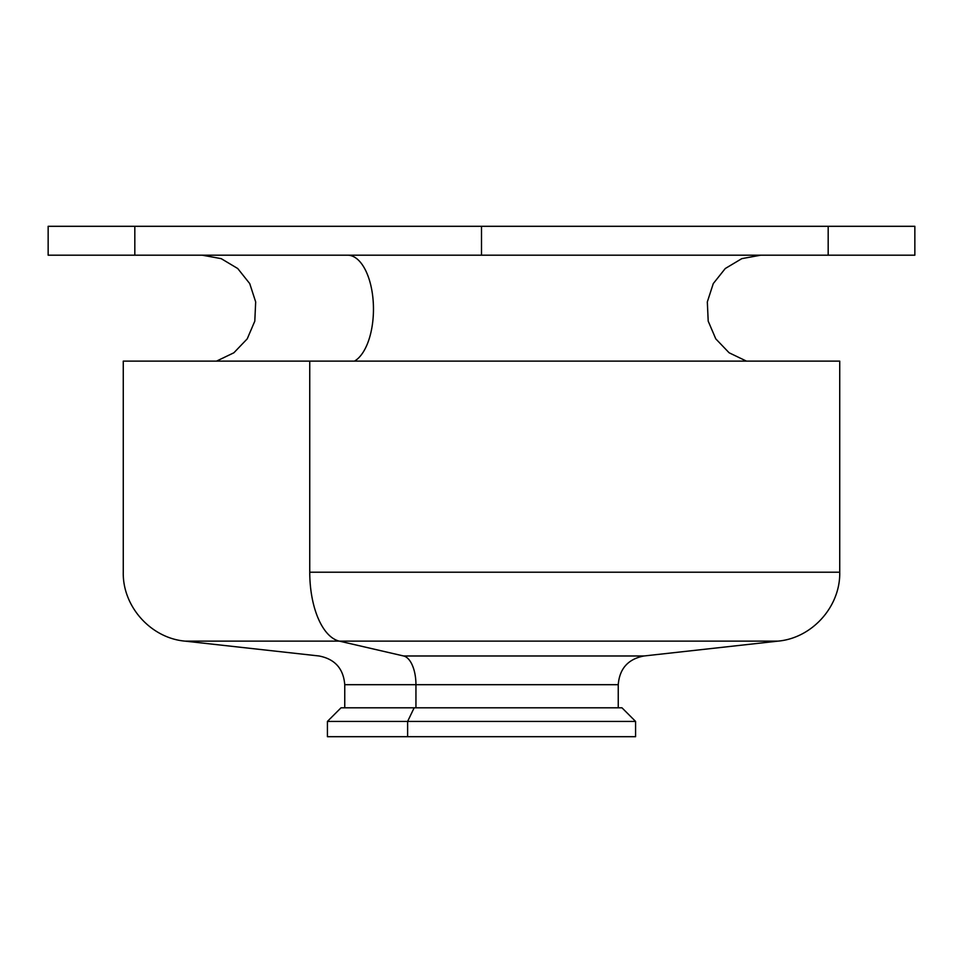 <?xml version="1.0" encoding="UTF-8"?>
<svg xmlns="http://www.w3.org/2000/svg" width="963" height="963" viewBox="0 0 963 963"><rect width="100%" height="100%" fill="white"/><g stroke="black" fill="none" stroke-linecap="round" stroke-linejoin="round"><path stroke-width="1.44" d="M481.5 226.305L481.5 255.195L134.82 255.195L134.82 226.305L828.18 226.305L828.18 255.195L481.5 255.195L481.5 226.305L48.15 226.305L134.82 226.305L134.82 255.195L48.15 255.195L48.15 226.305L48.15 255.195L914.85 255.195L828.18 255.195L828.18 226.305L481.5 226.305M914.85 226.305L828.18 226.305L914.85 226.305L914.85 255.195L914.85 226.305M347.607 255.195A53.928 25.857 -90 0 1 373.235 301.913A53.928 25.857 -90 0 1 354.456 361.125A53.928 25.857 90 0 0 373.235 301.913A53.928 25.857 90 0 0 347.607 255.195M407.626 736.695L327.42 736.695L327.42 721.419L341.034 707.805L414.162 707.805L407.626 721.419L414.162 707.805L621.966 707.805L635.58 721.419L327.42 721.419L407.626 721.419L407.626 736.695L407.626 721.419L635.58 721.419L635.58 736.695L407.626 736.695L555.374 736.695M344.754 707.805L344.754 684.693C343.454 668.611 334.883 659.041 319.042 655.984L184.968 641.129C150.818 638.096 122.518 606.497 123.264 572.215L123.264 361.125L309.749 361.125L309.749 572.215L309.749 361.125L839.736 361.125L839.736 572.215L309.749 572.215A69.336 33.236 90 0 0 339.337 641.129A69.336 33.236 -90 0 1 309.749 572.215L839.736 572.215C840.482 606.497 812.182 638.096 778.032 641.129L184.968 641.129L339.337 641.129L403.617 655.984L339.337 641.129L778.032 641.129L643.958 655.984L403.617 655.984A28.89 13.855 -90 0 1 415.944 684.693A28.89 13.855 90 0 0 403.617 655.984L643.958 655.984C628.117 659.041 619.546 668.611 618.246 684.693L344.754 684.693L415.944 684.693L415.944 707.805L415.944 684.693L618.246 684.693L618.246 707.805L621.653 707.805L414.162 707.805M820.043 361.125L142.957 361.125M202.23 255.195L221.189 258.638L237.729 268.521L249.73 283.591L255.677 301.913L254.798 321.161L247.214 338.868L233.877 352.783L216.519 361.125M746.481 361.125L729.123 352.783L715.786 338.868L708.202 321.161L707.324 301.913L713.27 283.591L725.271 268.521L741.811 258.638L760.77 255.195"/></g></svg>
